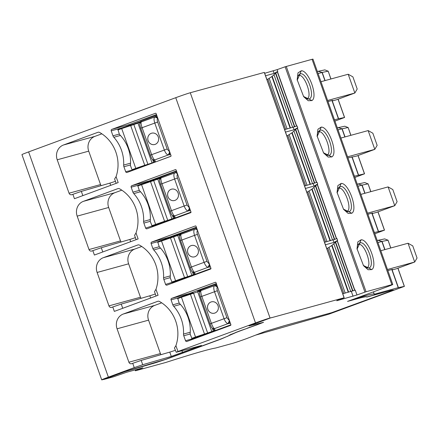 <?xml version="1.0" encoding="UTF-8"?>
<svg xmlns="http://www.w3.org/2000/svg" width="439" height="439" viewBox="0 0 439 439"><rect width="100%" height="100%" fill="white"/><g stroke="black" fill="none" stroke-linecap="round" stroke-linejoin="round"><path stroke-width="0.66" d="M201.512 345.46L176.237 352.265L177.987 351.496L255.509 322.928A11.721 0.357 -19.5 0 1 270.034 317.984L249.023 325.903L263.548 322.303L256.431 325.058A46.315 1.41 160.5 0 0 249.478 327.521A14.07 0.428 160.5 0 0 247.13 328.372L241.351 330.474A10.075 0.307 160.5 0 0 234.64 333.135L234.596 333.025A10.075 0.307 160.5 0 1 241.307 330.364L247.13 328.372M271.351 317.627L249.023 325.903M255.509 322.928L175.748 97.694A11.721 0.357 -19.5 0 1 190.274 92.75L264.283 72.435L344.083 297.779L271.39 317.737M336.757 300.644L344.083 297.779M342.755 293.762L355.244 290.108L356.962 294.97L366.055 291.748L391.868 284.664A11.721 0.357 160.5 0 1 392.773 284.488A11.721 0.357 160.5 0 1 386.101 287.199L347.545 301.406L356.825 298.86A128.962 3.924 160.5 0 1 366.774 296.945L390.194 290.656L366.752 297.088A128.962 3.924 160.5 0 0 366.774 296.945L366.735 296.835A128.962 3.924 160.5 0 0 356.781 298.75L348.835 300.934M336.79 300.737L356.962 294.97M265.557 75.766L274.134 73.412L277.788 71.392L277.163 69.62L285.136 66.777L312.069 59.314L391.868 284.664M371.679 269.601C378.231 266.286 368.65 239.222 361.116 239.776L357.845 241.889L357.011 248.748L363.519 265.688L368.085 269.733L371.679 269.601L368.82 267.999C375.894 266.528 366.658 240.468 359.931 242.888L358.004 244.677C357.78 243.952 357.461 245.472 357.055 249.231M311.827 100.591C318.385 97.277 308.798 70.213 301.269 70.767L297.993 72.879L297.165 79.744L303.667 96.679L308.233 100.723L311.827 100.591L308.974 98.989C316.042 97.518 306.806 71.458 300.078 73.878L298.152 75.667C297.933 74.943 297.615 76.463 297.203 80.222M351.727 213.266C358.284 209.952 348.698 182.882 341.169 183.436L337.893 185.554L337.064 192.414L343.567 209.348L348.132 213.392L351.727 213.266L348.873 211.664C355.941 210.193 346.706 184.133 339.978 186.553L338.052 188.342C337.832 187.618 337.514 189.138 337.103 192.897M331.78 156.926L328.185 157.058L323.62 153.013L317.112 136.079L317.946 129.22L321.216 127.101C328.751 126.547 338.332 153.617 331.78 156.926L328.921 155.329C335.994 153.859 326.759 127.793 320.031 130.218L318.105 132.007C317.88 131.283 317.562 132.797 317.156 136.556M256.014 335.017L328.849 314.187L404.401 286.371L397.964 268.191M390.15 290.547L393.415 289.998L390.084 291.353L331.593 312.7L284.587 325.606L265.112 331.445L247.097 338.425A11.721 0.357 160.5 0 1 232.566 343.369L215.478 348.061A175.858 5.345 160.5 0 0 165.788 362.466L135.453 370.785L142.834 367.811L126.575 372.272L113.575 376.799L103.697 379.488L125.192 371.564L155.527 362.757L166.727 359.075L221.267 338.985L234.635 333.135M103.664 379.395L102.616 379.686A11.721 0.357 -19.5 0 1 101.711 379.856A11.721 0.357 -19.5 0 1 108.378 377.145L28.623 151.91A11.721 0.357 -19.5 0 0 21.95 154.621L101.711 379.856M222.743 338.293L165.421 359.409L125.153 371.454L103.697 379.488M234.596 333.025L230.234 334.721L227.556 336.378M256.431 325.058L256.392 324.942A46.315 1.41 160.5 0 0 249.44 327.412A14.07 0.428 160.5 0 0 247.091 328.262M256.392 324.942L263.23 322.358M393.415 289.998L390.194 290.656M222.463 338.354L227.512 336.263M392.773 284.488L312.974 59.144A11.721 0.357 160.5 0 0 312.069 59.314M277.788 71.392L277.278 71.744L296.55 126.158M285.509 132.101L294.081 129.746L297.741 127.727L297.23 128.078L316.497 182.492M305.456 188.435L314.033 186.087L317.688 184.062L317.177 184.413L336.45 238.832M325.409 244.775L333.98 242.421L337.64 240.402L337.13 240.748L354.679 290.305M160.454 177.548L159.384 177.949L160.454 177.548A0.587 0.582 41.4 0 1 160.592 177.263L176.56 171.248M174.601 217.634A0.587 0.582 -59.5 0 0 175.232 217.821L174.563 215.944L188.194 210.923A2.343 2.113 -94.1 0 0 189.489 207.96L188.194 210.923C186.718 210.747 185.368 209.107 184.15 206.006L171.479 210.671C172.664 213.82 173.696 215.576 174.563 215.944L172.538 215.659M174.634 217.535L175.364 217.898L191.009 212.13M174.821 217.804L173.454 218.326L173.866 218.82L176.182 217.865A0.587 0.582 -91.9 0 1 176.006 217.898L175.232 217.821M160.592 177.263A0.587 0.582 41.4 0 1 160.817 177.109L161.168 177.899L160.246 178.552M160.043 178.799A2.343 2.332 41.4 0 1 160.213 178.591A2.343 2.332 41.4 0 1 160.213 178.585A2.343 2.332 41.4 0 1 161.113 177.96C160.603 178.607 160.872 180.517 161.925 183.694L171.479 210.671L170.145 211.214L160.592 184.232L174.596 179.024L184.15 206.006L187.025 205.024L189.489 207.96M172.719 215.768A2.343 2.321 -59.5 0 0 174.656 215.999M158.913 224.406L152.201 226.25L150.22 221.338A36.344 33.507 -105.4 0 0 139.267 190.405L137.725 185.373L149.825 181.131A0.587 0.499 -106.6 0 1 150.489 181.505L164.57 221.272L167.747 220.323L153.666 180.555L137.703 185.988M176.796 171.923L174.744 172.939C173.646 173.833 173.597 175.858 174.596 179.024L177.466 178.042L187.025 205.024M190.51 210.638L188.227 210.918M178.113 192.979A5.861 5.405 -105.4 0 0 171.484 189.193A5.861 5.405 -105.4 0 0 167.961 196.716A5.861 5.405 -105.4 0 0 174.59 200.502A5.861 5.405 -105.4 0 0 178.113 192.979M177.652 174.338L177.597 174.376A2.343 2.129 -117.6 0 0 174.744 172.939L161.168 177.899M177.625 174.36A2.343 2.129 -117.6 0 0 174.771 172.922M171.495 189.193A5.861 5.405 -105.4 0 0 167.983 196.71A5.861 5.405 -105.4 0 0 174.601 200.497M338.112 127.617L342.074 128.781L348.061 127.529L344.796 126.212L337.3 127.837M354.871 177.449L364.546 173.806L354.421 176.182M350.827 135.333L348.127 127.464L350.909 135.305M342.074 128.781L338.03 129.9M176.237 352.265L174.459 348.001L175.913 345.647A35.169 32.426 -105.4 0 0 159.483 301.472A2.343 2.162 -105.4 0 0 157.755 301.319L123.304 314.017A11.721 10.81 -105.4 0 0 117.07 328.8L128.901 362.219A2.343 2.162 -105.4 0 0 131.716 363.679L132.726 363.305L134.252 367.613L108.378 377.145M175.748 97.694L28.623 151.91M171.056 299.853L172.812 304.825A4.105 3.781 -105.4 0 0 173.674 306.279A36.344 33.507 -105.4 0 1 183.518 334.074A4.105 3.781 -105.4 0 0 183.765 335.753L185.527 340.724A1.174 1.081 -105.4 0 0 186.932 341.454L230.563 325.376A0.587 0.538 -105.4 0 0 230.876 324.635L216.01 282.661A0.587 0.538 -105.4 0 0 215.308 282.293L171.676 298.372A1.174 1.081 -105.4 0 0 171.056 299.853L177.625 298.048L179.167 303.08A36.344 33.507 -105.4 0 1 190.12 334.008L192.101 338.919L198.812 337.075M136.101 239.678L134.559 235.326L136.013 232.972A35.169 32.426 -105.4 0 0 119.584 188.803A2.343 2.162 -105.4 0 0 117.855 188.649L118.179 188.556M136.013 232.972L138.126 238.931L94.396 255.048L92.827 250.631L101.294 247.739L129.862 239.442L130.657 241.686M117.855 188.649L83.405 201.342A11.721 10.81 -105.4 0 0 77.171 216.131L89.002 249.544A2.343 2.162 -105.4 0 0 91.817 251.004L92.827 250.631M155.543 113.262L155.461 113.284A0.587 0.538 -105.4 0 1 156.163 113.652L171.029 155.625A0.587 0.538 -105.4 0 1 170.716 156.366L127.085 172.445A1.174 1.081 -105.4 0 1 125.68 171.715L123.919 166.743A4.105 3.781 -105.4 0 1 123.666 165.064A36.344 33.507 -105.4 0 0 113.827 137.27L120.44 135.453M155.461 113.284L111.83 129.368A1.174 1.081 -105.4 0 0 111.204 130.844L112.966 135.816A4.105 3.781 -105.4 0 0 113.827 137.27M82.839 195.618L81.341 191.399L71.864 194.669A2.343 2.162 -105.4 0 1 69.055 193.209L57.218 159.791L88.722 151.142A11.721 10.81 74.6 0 1 89.347 141.353A11.721 10.81 74.6 0 1 94.956 136.359L101.843 133.824M116.154 183.343L114.612 178.991L116.066 176.637A35.169 32.426 -105.4 0 0 99.637 132.463A2.343 2.162 -105.4 0 0 97.902 132.309L63.457 145.007A11.721 10.81 -105.4 0 0 57.218 159.791M116.066 176.637L118.179 182.597L74.443 198.713L72.879 194.296M131.157 187.179L132.913 192.15A4.105 3.781 -105.4 0 0 133.774 193.604A36.344 33.507 -105.4 0 1 143.619 221.399A4.105 3.781 -105.4 0 0 143.866 223.078L145.627 228.05A1.174 1.081 -105.4 0 0 147.032 228.785L190.663 212.701A0.587 0.538 -105.4 0 0 190.976 211.966L176.11 169.986A0.587 0.538 -105.4 0 0 175.408 169.624L131.777 185.702A1.174 1.081 -105.4 0 0 131.157 187.179L137.725 185.379M195.443 225.937L195.36 225.959A0.587 0.538 -105.4 0 1 196.063 226.326L210.929 268.3A0.587 0.538 -105.4 0 1 210.616 269.041L166.985 285.12A1.174 1.081 -105.4 0 1 165.58 284.39L163.818 279.418L170.173 277.673A36.344 33.507 -105.4 0 0 159.22 246.745L157.667 241.713L169.772 237.466A0.587 0.499 -106.6 0 1 170.436 237.839L184.523 277.607L187.7 276.658L173.614 236.895L157.65 242.323M195.36 225.959L151.729 242.037A1.174 1.081 -105.4 0 0 151.104 243.519L152.865 248.485A4.105 3.781 -105.4 0 0 153.727 249.945A36.344 33.507 -105.4 0 1 163.566 277.733A4.105 3.781 -105.4 0 0 163.818 279.418M112.779 306.965L111.764 307.344A2.343 2.162 -105.4 0 1 108.954 305.879L97.118 272.465A11.721 10.81 -105.4 0 1 103.357 257.677L137.802 244.984A2.343 2.162 -105.4 0 1 139.531 245.138A35.169 32.426 -105.4 0 1 155.966 289.312L158.073 295.271L114.343 311.388L112.779 306.965L121.241 304.073L149.809 295.782L150.604 298.021M135.377 237.642A9.378 0.285 -19.5 0 1 129.862 239.442M286.881 135.975L287.858 135.437L305.643 185.659M297.23 128.078L292.154 132.671L287.858 135.437M347.567 156.827L374.796 149.353L356.534 156.086L347.951 157.914M351.979 156.811L352.149 157.288M368.145 130.575L374.796 149.353L377.15 145.358L372.848 133.209L368.145 130.575L340.916 138.049M317.15 136.491L320.031 130.218M326.715 155.071L326.72 155.071C326.896 155.604 325.804 154.841 323.439 152.777L328.795 155.373L326.396 155.165M121.224 241.949A2.343 2.162 74.6 0 1 120.505 240.896L108.669 207.482A11.721 10.81 74.6 0 1 114.903 192.694L121.79 190.158M148.7 181.477A1.174 1.081 74.6 0 1 149.304 180.89L176.434 170.892M284.626 129.615L297.115 125.96L297.741 127.727M328.921 155.329L326.517 155.137C333.442 154.704 324.267 128.792 318.302 131.941M264.679 73.28L277.163 69.62M318.16 71.277L322.127 72.44L328.114 71.195L324.844 69.878L317.353 71.502M81.341 191.399L109.909 183.107L110.705 185.351M115.43 181.302A9.378 0.285 -19.5 0 1 109.909 183.107M101.272 185.615A2.343 2.162 74.6 0 1 100.553 184.561L88.722 151.142M128.66 125.543A1.174 1.081 74.6 0 1 129.351 124.555L156.482 114.557M125.68 171.715L135.141 169.476M132.051 169.964L130.388 165.333A36.344 33.507 -105.4 0 0 119.463 134.433A4.105 3.781 74.6 0 1 119.32 134.071L117.888 129.373L129.993 125.126A0.587 0.499 -106.6 0 1 130.657 125.499L144.738 165.267L147.916 164.318L133.835 124.55L121.702 128.572L121.718 127.963L133.198 124.166A0.587 0.499 -106.6 0 0 133.165 124.177L130.048 125.11M266.928 79.64L267.905 79.102L285.69 129.324M277.278 71.744L272.207 76.337L267.905 79.102M297.203 80.156L300.078 73.878M306.768 98.737L306.768 98.737C306.949 99.269 305.857 98.506 303.486 96.443L308.842 99.038L306.449 98.83M322.127 72.44L318.083 73.56M332.301 100.926L338.601 118.717L334.469 119.847M327.62 100.493L354.849 93.019L336.581 99.752L332.202 100.954L332.614 100.311L328.004 101.579M332.032 100.476L332.202 100.954M334.919 121.115L344.593 117.471L338.601 118.717M330.874 78.993L328.18 71.129L330.962 78.971M308.974 98.989L306.57 98.802C313.49 98.363 304.315 72.457 298.355 75.607M348.198 74.24L354.849 93.019L357.203 89.024L352.896 76.869L348.198 74.24L320.969 81.714M155.757 161.881L170.93 156.218M157.821 118.332L154.912 116.933C153.815 117.828 153.765 119.852 154.764 123.019L164.318 150.001C165.536 153.101 166.886 154.742 168.362 154.918L169.657 151.954L167.188 149.019L151.647 154.665C152.832 157.815 153.859 159.571 154.731 159.939L168.395 154.912A2.343 2.113 -94.1 0 0 169.69 151.954L169.657 151.954M156.964 115.918L154.94 116.917M139.871 123.502L139.553 121.943L140.623 121.543A0.587 0.582 41.4 0 1 140.76 121.257L156.728 115.243M140.76 121.257A0.587 0.582 41.4 0 1 140.985 121.104L141.331 121.894A2.343 2.332 41.4 0 0 140.403 122.558M140.211 122.794A2.343 2.332 41.4 0 1 140.381 122.585A2.343 2.332 41.4 0 1 140.381 122.58A2.343 2.332 41.4 0 1 141.281 121.954C140.771 122.602 141.04 124.511 142.093 127.689L157.634 122.037L167.188 149.019M158.276 136.973A5.861 5.405 -105.4 0 0 151.653 133.193A5.861 5.405 -105.4 0 0 148.13 140.71A5.861 5.405 -105.4 0 0 154.758 144.497A5.861 5.405 -105.4 0 0 158.276 136.973M154.769 161.629A0.587 0.582 -59.5 0 0 155.401 161.815L154.731 159.939A2.343 2.321 -59.5 0 1 152.843 159.741A2.343 2.321 -59.5 0 0 152.843 159.741A2.343 2.321 -59.5 0 1 152.684 159.637M154.802 161.53L155.675 161.909M152.887 159.763L154.824 159.994M151.664 133.187A5.861 5.405 -105.4 0 0 148.152 140.705A5.861 5.405 -105.4 0 0 154.769 144.491M157.793 118.354L157.766 118.371A2.343 2.129 -117.6 0 0 154.912 116.933L141.331 121.894M170.672 154.632L168.395 154.912M180.402 233.883L179.337 234.283L180.402 233.883A0.587 0.582 41.4 0 1 180.539 233.603L196.507 227.589M194.554 273.969A0.587 0.582 -59.5 0 0 195.185 274.161L194.515 272.279L208.146 267.258A2.343 2.113 -94.1 0 0 209.436 264.294L208.146 267.258C206.665 267.082 205.32 265.441 204.097 262.341L191.431 267.011C192.617 270.155 193.643 271.911 194.515 272.279L192.628 272.081C191.761 270.951 192.26 273.063 190.098 267.549L180.544 240.572L190.098 267.549L191.431 267.011L181.878 240.029L194.543 235.359L204.097 262.341L206.972 261.359L209.436 264.294M194.581 273.87L195.311 274.232L210.961 268.465M180.539 233.603A0.587 0.582 41.4 0 1 180.769 233.444L181.115 234.239L180.193 234.887M179.995 235.134A2.343 2.332 41.4 0 1 181.066 234.294C180.55 234.942 180.824 236.857 181.878 240.029L180.555 240.572M192.491 271.993L192.716 272.131A2.343 2.321 -59.5 0 0 194.603 272.334M178.86 280.74L172.148 282.584L170.173 277.673M196.749 228.258L194.691 229.273C193.594 230.168 193.544 232.198 194.543 235.359L197.418 234.382L206.972 261.359M210.457 266.972L208.179 267.258M198.06 249.314A5.861 5.405 -105.4 0 0 191.437 245.533A5.861 5.405 -105.4 0 0 187.914 253.056A5.861 5.405 -105.4 0 0 194.537 256.837A5.861 5.405 -105.4 0 0 198.06 249.314M197.605 230.673L197.545 230.716A2.343 2.129 -117.6 0 0 194.691 229.273L181.115 234.239M197.577 230.7A2.343 2.129 -117.6 0 0 194.724 229.257M191.448 245.527A5.861 5.405 -105.4 0 0 187.936 253.051A5.861 5.405 -105.4 0 0 194.548 256.831M358.059 183.952L362.027 185.115L368.014 183.87L364.743 182.553L357.253 184.177M374.818 233.784L384.493 230.146L374.368 232.516M370.774 191.667L368.08 183.804L370.862 191.645M362.027 185.115L357.983 186.235M155.329 293.976A9.378 0.285 -19.5 0 1 149.809 295.782M155.966 289.312L154.512 291.666L156.048 296.018M306.828 192.315L307.805 191.772L325.59 241.999M317.177 184.413L312.107 189.006L307.805 191.772M367.52 213.167L394.749 205.693L376.481 212.421L372.102 213.623L372.513 212.986L367.904 214.254M371.932 213.145L372.102 213.623M388.098 186.91L394.749 205.693L397.103 201.693L392.795 189.544L388.098 186.91L360.869 194.389M337.103 192.825L339.978 186.553M346.667 211.411L346.667 211.406C346.848 211.944 345.756 211.175 343.386 209.112L348.742 211.713L346.349 211.505M141.171 298.29A2.343 2.162 74.6 0 1 140.453 297.23L128.622 263.817A11.721 10.81 74.6 0 1 134.855 249.034L141.737 246.493M168.647 237.817A1.174 1.081 74.6 0 1 169.251 237.225L196.381 227.232M304.578 185.955L317.062 182.295L317.688 184.062M348.873 211.664L346.47 211.472C353.39 211.038 344.214 185.126 338.255 188.276M214.534 330.21L215.264 330.567L230.909 324.805M217.552 287.013L214.644 285.608C213.546 286.502 213.497 288.533 214.495 291.694L224.049 318.676C225.267 321.776 226.617 323.417 228.093 323.592L229.388 320.635L226.925 317.699L211.378 323.345C212.564 326.495 213.595 328.251 214.462 328.619L228.126 323.592A2.343 2.113 -94.1 0 0 229.421 320.629L229.388 320.635M216.696 284.593L214.671 285.591M200.354 290.217A0.587 0.582 41.4 0 1 200.491 289.938L216.46 283.923M200.491 289.938A0.587 0.582 41.4 0 1 200.716 289.778L201.067 290.574A2.343 2.332 41.4 0 0 200.135 291.233M199.943 291.474A2.343 2.332 41.4 0 1 200.113 291.26L200.113 291.26A2.343 2.332 41.4 0 1 201.013 290.634C200.502 291.282 200.771 293.192 201.825 296.363L217.365 290.717L226.925 317.699M218.013 305.654A5.861 5.405 -105.4 0 0 211.384 301.867A5.861 5.405 -105.4 0 0 207.861 309.391A5.861 5.405 -105.4 0 0 214.49 313.172A5.861 5.405 -105.4 0 0 218.013 305.654M214.501 330.304A0.587 0.582 -59.5 0 0 215.132 330.496L214.462 328.619A2.343 2.321 -59.5 0 1 212.575 328.416L212.575 328.416A2.343 2.321 -59.5 0 1 212.416 328.317M215.275 330.567L216.081 330.54A0.587 0.582 -91.9 0 1 215.906 330.572L215.132 330.496M212.619 328.443L214.556 328.668M211.395 301.867A5.861 5.405 -105.4 0 0 207.883 309.385A5.861 5.405 -105.4 0 0 214.501 313.172M217.524 287.035L217.497 287.051A2.343 2.129 -117.6 0 0 214.644 285.608L201.067 290.574M230.409 323.313L228.126 323.592M378.012 240.287L381.974 241.45L387.961 240.204L384.696 238.887L377.2 240.512M390.726 248.002L388.027 240.138L390.809 247.98M381.974 241.45L377.93 242.569M391.797 269.508L398.228 287.66L404.314 286.376L397.888 268.224M398.228 287.66L374.253 294.24C374.588 293.515 371.279 294.108 364.326 296.012L355.936 298.317M373.479 291.847L374.253 294.24M201.095 345.537L171.287 356.424L142.719 364.716L141.193 360.408L169.761 352.116L171.287 356.424M134.252 367.613L142.719 364.716M132.726 363.305L141.193 360.408M175.276 350.311A9.378 0.285 -19.5 0 1 169.761 352.116M326.781 248.65L327.757 248.112L343.819 293.471M337.13 240.748L332.054 245.346L327.757 248.112M387.467 269.502L414.696 262.028L396.433 268.756L392.049 269.963L392.466 269.321L387.851 270.589M391.879 269.48L392.049 269.963M408.045 243.25L414.696 262.028L417.05 258.033L412.748 245.878L408.045 243.25L380.816 250.724M357.05 249.165L359.931 242.888M366.614 267.746L366.62 267.746C366.795 268.278 365.703 267.516 363.338 265.447L368.694 268.048L366.296 267.839M161.124 354.624A2.343 2.162 74.6 0 1 160.405 353.571L148.569 320.152A11.721 10.81 74.6 0 1 154.802 305.368L161.689 302.833M188.6 294.152A1.174 1.081 74.6 0 1 189.204 293.565L216.334 283.567M324.525 242.29L337.015 238.629L337.64 240.402M368.82 267.999L366.417 267.812C373.342 267.373 364.167 241.466 358.202 244.611M190.274 92.75L270.034 317.984M351.332 291.414L353.049 296.27M286.255 66.404L366.055 291.748M285.136 66.777L364.935 292.122M135.541 369.814L135.832 370.62M277.432 71.634L296.715 126.097M297.379 127.968L316.667 182.437M317.331 184.309L336.614 238.772M337.278 240.643L354.844 290.25M159.708 179.507L159.368 178.558L157.799 179.139L171.879 218.907L173.454 218.326L172.5 215.626M160.197 178.25L159.368 178.558L159.384 177.949L153.057 180.166M173.866 218.82L172.297 219.396L171.879 218.907L167.747 220.323A0.587 0.499 73.4 0 1 167.473 221.053L164.296 222.002A0.587 0.499 -106.6 0 0 164.57 221.272L151.784 225.756M157.799 179.139L153.666 180.555A0.587 0.499 73.4 0 0 153.03 180.171L157.815 178.53L157.799 179.139M164.296 222.002L156.032 224.834L155.62 224.345L141.534 184.578L141.55 183.968L153.03 180.171A0.587 0.499 73.4 0 0 153.002 180.182L149.88 181.109M176.182 217.865L175.375 217.892M172.297 219.396L167.473 221.053M156.032 224.834L145.627 228.05M141.55 183.968L137.72 185.379M177.597 174.376C176.912 174.925 176.873 176.143 177.466 178.042M357.988 155.549L364.452 173.817M342.157 128.77L345.043 136.919M352.248 157.261L358.548 175.051M341.976 128.814L344.862 136.968M351.897 156.833L358.367 175.095M175.913 345.647L177.987 351.496M102.786 251.959L101.294 247.739M289.136 134.685L307.053 185.274M291.836 132.907L310.088 184.44M292.154 132.671L310.455 184.342M293.96 131.135L312.59 183.754M295.414 129.445L314.445 183.195M295.666 129.225L314.747 183.096M318.187 131.974L319.894 130.24L321.216 127.101M89.002 249.544L120.505 240.896M77.171 216.131L108.669 207.482M83.405 201.342L114.903 192.694M143.866 223.078L150.22 221.338M143.619 221.399L150.347 219.549M133.774 193.604L140.535 191.75M132.913 192.15L139.267 190.405M131.777 185.702L149.304 180.89M293.203 127.261L294.081 129.746M274.134 73.412L273.25 70.926M69.055 193.209L100.553 184.561M63.457 145.007L94.956 136.359M97.902 132.309L98.232 132.221M111.83 129.368L129.351 124.555M123.919 166.743L130.421 164.96M123.666 165.064L130.531 163.176M112.966 135.816L119.32 134.071M111.204 130.844L121.757 127.947M298.235 75.64L299.941 73.906L301.269 70.767M322.028 72.479L324.915 80.633M331.95 100.498L338.414 118.76M322.21 72.435L325.096 80.584M338.035 99.214L344.505 117.476M275.719 72.89L294.794 126.761M275.462 73.11L294.498 126.86M274.007 74.8L292.643 127.414M272.207 76.337L290.503 128.001M271.889 76.567L290.135 128.106M269.189 78.351L287.101 128.94M145.117 165.799L144.464 165.997A0.587 0.499 -106.6 0 0 144.738 165.267L135.783 168.34L121.702 128.572L117.871 129.982M132.413 170.228L144.464 165.997M157.766 118.371C157.08 118.92 157.036 120.138 157.634 122.037M140.431 122.525L140.381 122.585C139.926 124.424 138.922 122.201 140.76 128.232L150.325 155.214L151.647 154.665L142.093 127.689L140.76 128.232L150.319 155.197M154.989 161.799L153.623 162.32L152.662 159.62M140.365 122.245L137.967 123.134L152.048 162.902L147.916 164.318A0.587 0.499 73.4 0 1 147.91 164.768M153.765 162.617L153.623 162.32L152.048 162.902L152.19 163.193M137.967 123.134L133.835 124.55A0.587 0.499 -106.6 0 0 133.198 124.166L137.983 122.525L137.967 123.134M139.547 121.949L133.226 124.16M137.983 122.525L140.623 121.543M136.2 168.828L135.783 168.34L131.952 169.75M194.768 274.145L193.401 274.66L192.447 271.966M179.655 235.842L179.321 234.898L177.746 235.474L191.832 275.242L187.7 276.658A0.587 0.499 73.4 0 1 187.426 277.388L184.248 278.337A0.587 0.499 -106.6 0 0 184.523 277.607L171.737 282.09M180.149 234.585L179.321 234.898L179.337 234.283L173.004 236.5M195.152 274.26L195.953 274.232A0.587 0.582 -91.9 0 0 196.129 274.199L193.818 275.154L193.401 274.66L191.832 275.242L192.244 275.736L187.426 277.388M193.818 275.154L192.244 275.736M177.746 235.474L173.614 236.895A0.587 0.499 73.4 0 0 172.977 236.506L177.762 234.865L177.746 235.474M184.248 278.337L175.984 281.174L175.567 280.68L161.486 240.912L161.503 240.303L172.977 236.506A0.587 0.499 73.4 0 0 172.95 236.517L169.827 237.45M196.129 274.199L195.328 274.227M175.984 281.174L165.58 284.39M161.503 240.303L157.667 241.713M197.545 230.716C196.864 231.26 196.82 232.483 197.418 234.382M377.935 211.889L384.405 230.151M362.109 185.104L364.996 193.253M372.201 213.595L378.5 231.386M361.928 185.148L364.814 193.303M371.849 213.167L378.314 231.435M122.739 308.293L121.241 304.073M309.089 191.025L327 241.609M311.789 189.242L330.035 240.775M312.107 189.006L330.402 240.676M313.907 187.475L332.542 240.089M315.361 185.779L334.397 239.535M315.619 185.56L334.694 239.431M338.134 188.315L339.841 186.58L341.169 183.436M108.954 305.879L140.453 297.23M97.118 272.465L128.622 263.817M103.357 257.677L134.855 249.034M137.802 244.984L138.131 244.896M163.566 277.733L170.299 275.89M153.727 249.945L160.482 248.09M152.865 248.485L159.22 246.745M151.104 243.519L157.672 241.713M151.729 242.037L169.251 237.225M313.15 183.601L314.033 186.087M216.081 330.54L204.195 334.672A0.587 0.499 -106.6 0 0 204.47 333.947L190.389 294.179A0.587 0.499 -106.6 0 0 189.725 293.801L181.461 296.638L192.93 292.846A0.587 0.499 -106.6 0 0 192.902 292.851L189.78 293.784M185.527 340.724L192.101 338.919L204.195 334.672M217.497 287.051C216.811 287.594 216.773 288.818 217.365 290.717M200.162 291.205L200.113 291.26C199.657 293.104 198.653 290.881 200.491 296.907L210.056 323.889L211.378 323.345L201.825 296.363L200.491 296.907L210.056 323.878M214.72 330.479L213.354 331.001L212.399 328.301M199.608 292.176L199.268 291.233L197.698 291.814L211.779 331.577L207.647 332.998L193.566 293.23L181.433 297.247L181.45 296.638L177.619 298.054L181.444 296.643M200.096 290.92L199.268 291.233L199.284 290.623L200.354 290.223L197.715 291.2L197.698 291.814L193.566 293.23A0.587 0.499 -106.6 0 0 192.93 292.846L192.957 292.835M213.766 331.489L213.354 331.001L211.779 331.577L212.196 332.071M207.373 333.722A0.587 0.499 73.4 0 0 207.647 332.998L195.52 337.015L181.433 297.247L177.603 298.663M195.931 337.509L195.52 337.015L191.684 338.431M364.079 295.315L364.326 296.012M381.875 241.488L384.762 249.643M382.056 241.439L384.943 249.588M392.148 269.936L398.409 287.616M182.575 352.566L181.922 350.723M198.016 346.371L198.176 346.815M329.036 247.36L345.23 293.087M331.736 245.577L348.264 292.253M332.054 245.346L348.632 292.154M333.859 243.81L350.772 291.567M335.308 242.119L352.627 291.008M335.566 241.9L352.923 290.909M358.087 244.649L359.793 242.915L361.116 239.776M128.901 362.219L160.405 353.571M117.07 328.8L148.569 320.152M123.304 314.017L154.802 305.368M157.755 301.319L158.078 301.231M183.765 335.753L190.12 334.008M183.518 334.074L190.246 332.224M173.674 306.279L180.434 304.425M172.812 304.825L179.167 303.08M171.676 298.372L189.204 293.565M333.102 239.935L333.98 242.421M264.371 72.419L344.171 297.763M135.152 369.918L135.453 370.785M159.384 177.949L157.815 178.53M160.487 177.455L159.823 179.266M172.763 215.796L172.675 215.741C171.808 214.616 172.313 216.723 170.145 211.214L160.592 184.232C158.753 178.207 159.758 180.429 160.213 178.585L160.262 178.53M172.346 215.478L174.651 217.678M358.065 155.521L364.546 173.806M338.118 99.181L344.593 117.471M140.656 121.449L139.992 123.26M152.514 159.472L154.819 161.673M152.931 159.791L152.843 159.736C151.976 158.611 152.481 160.723 150.314 155.208M121.718 127.963L117.888 129.373M179.337 234.283L177.762 234.865M180.44 233.789L179.776 235.6M180.544 240.572C178.706 234.547 179.705 236.769 180.166 234.92L180.209 234.865M192.293 271.818L194.598 274.013M378.017 211.856L384.493 230.146M200.387 290.13L199.723 291.94M212.246 328.152L214.55 330.353M199.284 290.623L197.715 291.2M212.663 328.471L212.575 328.416C211.708 327.285 212.213 329.398 210.045 323.889"/></g></svg>

